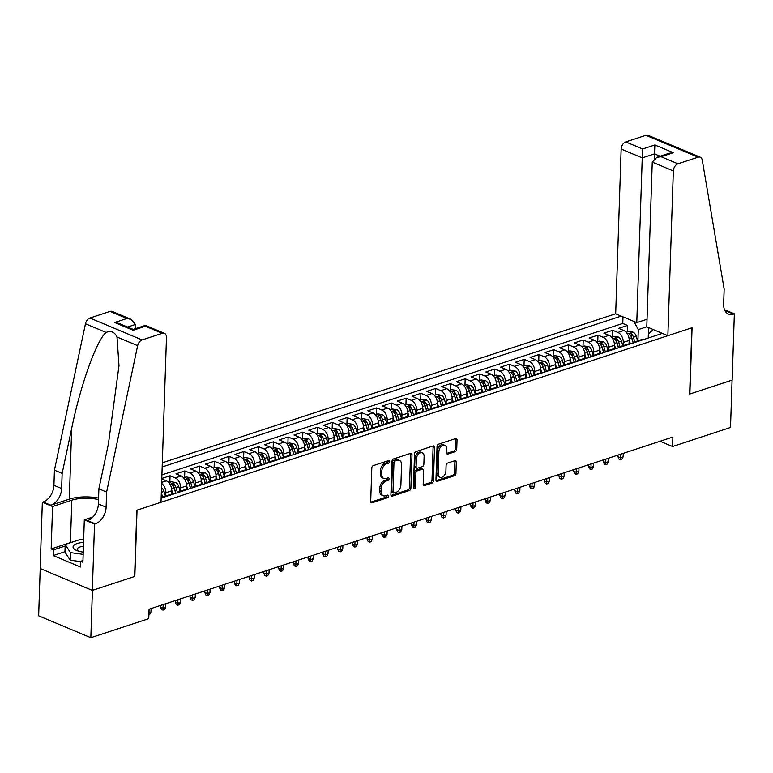 <?xml version="1.0" encoding="UTF-8"?>
<svg xmlns="http://www.w3.org/2000/svg" width="773" height="773" viewBox="0 0 773 773"><rect width="100%" height="100%" fill="white"/><g stroke="black" fill="none" stroke-linecap="round" stroke-linejoin="round"><path stroke-width="1.16" d="M389.679 461.52A1.401 0.928 112.8 0 0 388.703 460.553L373.32 465.607A2 1.324 112.8 0 0 371.813 467.945L370.702 501.397A2 1.324 112.8 0 0 371.369 502.769A2 1.324 112.8 0 0 372.084 502.779L387.476 497.725A1.401 0.928 112.8 0 0 387.563 495.126L385.572 495.773A6.416 4.252 112.8 0 1 383.282 495.744A6.416 4.252 112.8 0 1 381.128 491.357L381.224 488.565A6.416 4.252 112.8 0 1 386.056 481.096L388.046 480.439A1.401 0.928 112.8 0 0 388.133 477.84L386.142 478.497A6.416 4.252 112.8 0 1 383.862 478.458A6.416 4.252 112.8 0 1 381.707 474.071L381.794 471.279A6.416 4.252 112.8 0 1 386.626 463.81L388.626 463.153A1.401 0.928 112.8 0 0 389.679 461.52M383.862 478.458L382.451 477.869A6.416 4.252 112.8 0 1 380.297 473.472L380.384 470.689A6.416 4.252 112.8 0 1 385.215 463.22L387.215 462.563A1.401 0.928 112.8 0 0 388.259 460.698M370.808 502.15L386.065 497.136A1.401 0.928 112.8 0 0 387.109 495.271M383.282 495.744L381.872 495.155A6.416 4.252 112.8 0 1 379.717 490.758L379.814 487.976A6.416 4.252 112.8 0 1 384.645 480.506L386.635 479.849A1.401 0.928 112.8 0 0 387.688 477.985M455.229 451.654A2 1.324 112.8 0 0 456.737 449.316L457.046 439.934A2 1.324 112.8 0 0 456.37 438.562A2 1.324 112.8 0 0 455.664 438.552L438.571 444.166A2 1.324 112.8 0 0 437.054 446.504L435.953 479.956A2 1.324 112.8 0 0 436.619 481.328A2 1.324 112.8 0 0 437.334 481.337L454.427 475.724A2 1.324 112.8 0 0 455.935 473.385L456.312 462.051A2 1.324 112.8 0 0 455.635 460.679A2 1.324 112.8 0 0 454.93 460.669L447.615 463.066A2 1.324 112.8 0 0 446.098 465.404L445.915 471.028A5.363 3.556 112.8 0 1 439.963 477.241A5.363 3.556 112.8 0 1 438.165 473.578L438.9 451.548A5.363 3.556 112.8 0 1 444.842 445.335A5.363 3.556 112.8 0 1 446.649 449.007L446.523 452.669A2 1.324 112.8 0 0 447.2 454.051A2 1.324 112.8 0 0 447.915 454.06L455.229 451.654L453.819 451.065A2 1.324 112.8 0 0 455.326 448.726L455.635 439.344A2 1.324 112.8 0 0 455.529 438.591M689.651 394.075L732.079 380.132L730.504 427.469L672.587 446.504L672.906 437.035L149.073 609.201L148.754 618.671L90.837 637.706L92.412 590.369L134.831 576.426L137.034 510.151L691.854 327.8L689.651 394.075M411.999 454.737A2 1.324 112.8 0 0 411.333 453.365A2 1.324 112.8 0 0 410.618 453.355L393.525 458.969A2 1.324 112.8 0 0 392.017 461.307L390.906 494.759A2 1.324 112.8 0 0 391.573 496.131A2 1.324 112.8 0 0 392.288 496.14L409.381 490.526A2 1.324 112.8 0 0 410.888 488.188L411.999 454.737L410.589 454.147A2 1.324 112.8 0 0 410.482 453.393M416.048 451.567L433.141 445.953A2 1.324 112.8 0 1 433.846 445.963A2 1.324 112.8 0 1 434.523 447.335L433.411 480.787A2 1.324 112.8 0 1 431.904 483.125L424.59 485.531A2 1.324 112.8 0 1 423.875 485.521A2 1.324 112.8 0 1 423.198 484.149L423.652 470.573A2 1.324 112.8 0 0 422.976 469.201A2 1.324 112.8 0 0 422.271 469.192L417.41 470.786A2 1.324 112.8 0 0 415.903 473.124L415.439 487.251A1.401 0.928 112.8 0 1 413.41 487.918L414.541 453.906A2 1.324 112.8 0 1 416.048 451.567M627.28 331.936L627.492 325.423L618.642 328.332L623.792 330.496L617.888 332.438A8.165 5.305 71.8 0 1 623.28 342.371L623.173 345.628M612.525 336.786L612.738 330.274L603.887 333.182L609.037 335.347L603.133 337.289A8.165 5.305 71.8 0 1 608.525 347.222L608.409 350.478M597.771 341.637L597.983 335.124L589.132 338.033L594.273 340.197L588.379 342.13A8.165 5.305 71.8 0 1 593.761 352.073L593.654 355.329M583.006 346.478L583.229 339.975L574.368 342.883L579.518 345.048L573.614 346.98A8.165 5.305 71.8 0 1 579.006 356.923L578.9 360.179M568.252 351.329L568.474 344.826L559.613 347.734L564.763 349.889L558.86 351.831A8.165 5.305 71.8 0 1 564.251 361.774L564.145 365.03M553.497 356.179L553.71 349.676L544.859 352.585L550.009 354.739L544.105 356.682A8.165 5.305 71.8 0 1 549.497 366.624L549.39 369.881M538.742 361.03L538.955 354.527L530.104 357.435L535.254 359.59L529.35 361.532A8.165 5.305 71.8 0 1 534.742 371.475L534.636 374.731M523.988 365.88L524.2 359.377L515.349 362.286L520.5 364.441L514.596 366.383A8.165 5.305 71.8 0 1 519.987 376.325L519.881 379.582M509.233 370.731L509.446 364.218L500.595 367.136L505.745 369.291L499.841 371.233A8.165 5.305 71.8 0 1 505.233 381.176L505.117 384.432M494.478 375.581L494.691 369.069L485.84 371.987L490.981 374.142L485.086 376.084A8.165 5.305 71.8 0 1 490.469 386.027L490.362 389.283M479.714 380.432L479.936 373.919L471.086 376.828L476.226 378.992L470.322 380.934A8.165 5.305 71.8 0 1 475.714 390.877L475.608 394.124M464.959 385.283L465.182 378.77L456.321 381.678L461.471 383.843L455.568 385.785A8.165 5.305 71.8 0 1 460.959 395.718L460.853 398.974M450.205 390.133L450.427 383.621L441.567 386.529L446.717 388.693L440.813 390.636A8.165 5.305 71.8 0 1 446.205 400.569L446.098 403.825M435.45 394.974L435.663 388.471L426.812 391.38L431.962 393.544L426.058 395.476A8.165 5.305 71.8 0 1 431.45 405.419L431.344 408.675M420.696 399.825L420.908 393.322L412.057 396.23L417.207 398.395L411.304 400.327A8.165 5.305 71.8 0 1 416.695 410.27L416.589 413.526M405.941 404.675L406.154 398.172L397.303 401.081L402.453 403.235L396.549 405.178A8.165 5.305 71.8 0 1 401.941 415.12L401.825 418.377M391.186 409.526L391.399 403.023L382.548 405.931L387.698 408.086L381.794 410.028A8.165 5.305 71.8 0 1 387.186 419.971L387.07 423.227M376.432 414.376L376.644 407.873L367.793 410.782L372.934 412.937L367.04 414.879A8.165 5.305 71.8 0 1 372.422 424.821L372.315 428.078M361.667 419.227L361.89 412.724L353.029 415.632L358.179 417.787L352.275 419.729A8.165 5.305 71.8 0 1 357.667 429.672L357.561 432.928M346.913 424.077L347.135 417.565L338.274 420.483L343.425 422.638L337.521 424.58A8.165 5.305 71.8 0 1 342.912 434.523L342.806 437.779M332.158 428.928L332.371 422.416L323.52 425.334L328.67 427.488L322.766 429.43A8.165 5.305 71.8 0 1 328.158 439.373L328.052 442.629M317.403 433.779L317.616 427.266L308.765 430.175L313.915 432.339L308.012 434.281A8.165 5.305 71.8 0 1 313.403 444.214L313.297 447.47M302.649 438.629L302.861 432.117L294.011 435.025L299.161 437.189L293.257 439.132A8.165 5.305 71.8 0 1 298.649 449.065L298.542 452.321M287.894 443.48L288.107 436.967L279.256 439.876L284.406 442.04L278.502 443.982A8.165 5.305 71.8 0 1 283.894 453.915L283.778 457.172M273.14 448.321L273.352 441.818L264.501 444.726L269.642 446.891L263.748 448.823A8.165 5.305 71.8 0 1 269.13 458.766L269.023 462.022M258.375 453.171L258.597 446.668L249.737 449.577L254.887 451.741L248.983 453.674A8.165 5.305 71.8 0 1 254.375 463.616L254.269 466.873M243.621 458.022L243.843 451.519L234.982 454.427L240.132 456.582L234.229 458.524A8.165 5.305 71.8 0 1 239.62 468.467L239.514 471.723M228.866 462.872L229.079 456.37L220.228 459.278L225.378 461.433L219.474 463.375A8.165 5.305 71.8 0 1 224.866 473.318L224.759 476.574M214.111 467.723L214.324 461.22L205.473 464.129L210.623 466.283L204.719 468.225A8.165 5.305 71.8 0 1 210.111 478.168L210.005 481.424M199.357 472.574L199.569 466.071L190.718 468.979L195.869 471.134L189.965 473.076A8.165 5.305 71.8 0 1 195.356 483.019L195.25 486.275M184.602 477.424L184.815 470.912L175.964 473.83L181.114 475.984L175.21 477.927A8.165 5.305 71.8 0 1 180.602 487.869L180.486 491.126M169.847 482.275L170.06 475.762L161.799 478.477M623.792 330.496A8.165 5.305 -108.2 0 1 629.183 340.439L629.058 343.985M609.037 335.347A8.165 5.305 -108.2 0 1 614.419 345.289L614.303 348.836M594.273 340.197A8.165 5.305 -108.2 0 1 599.664 350.13L599.548 353.686M579.518 345.048A8.165 5.305 -108.2 0 1 584.91 354.981L584.794 358.537M564.763 349.889A8.165 5.305 -108.2 0 1 570.155 359.832L570.039 363.387M550.009 354.739A8.165 5.305 -108.2 0 1 555.4 364.682L555.285 368.238M535.254 359.59A8.165 5.305 -108.2 0 1 540.646 369.533L540.53 373.088M520.5 364.441A8.165 5.305 -108.2 0 1 525.891 374.383L525.766 377.939M505.745 369.291A8.165 5.305 -108.2 0 1 511.127 379.234L511.011 382.79M490.981 374.142A8.165 5.305 -108.2 0 1 496.372 384.084L496.256 387.631M476.226 378.992A8.165 5.305 -108.2 0 1 481.618 388.935L481.502 392.481M461.471 383.843A8.165 5.305 -108.2 0 1 466.863 393.786L466.747 397.332M446.717 388.693A8.165 5.305 -108.2 0 1 452.108 398.636L451.992 402.182M431.962 393.544A8.165 5.305 -108.2 0 1 437.354 403.477L437.238 407.033M417.207 398.395A8.165 5.305 -108.2 0 1 422.599 408.328L422.473 411.883M402.453 403.235A8.165 5.305 -108.2 0 1 407.844 413.178L407.719 416.734M387.698 408.086A8.165 5.305 -108.2 0 1 393.08 418.029L392.964 421.585M372.934 412.937A8.165 5.305 -108.2 0 1 378.326 422.879L378.21 426.435M358.179 417.787A8.165 5.305 -108.2 0 1 363.571 427.73L363.455 431.286M343.425 422.638A8.165 5.305 -108.2 0 1 348.816 432.58L348.7 436.136M328.67 427.488A8.165 5.305 -108.2 0 1 334.062 437.431L333.946 440.977M313.915 432.339A8.165 5.305 -108.2 0 1 319.307 442.282L319.191 445.828M299.161 437.189A8.165 5.305 -108.2 0 1 304.552 447.132L304.427 450.678M284.406 442.04A8.165 5.305 -108.2 0 1 289.788 451.983L289.672 455.529M269.642 446.891A8.165 5.305 -108.2 0 1 275.033 456.824L274.917 460.379M254.887 451.741A8.165 5.305 -108.2 0 1 260.279 461.674L260.163 465.23M240.132 456.582A8.165 5.305 -108.2 0 1 245.524 466.525L245.408 470.081M225.378 461.433A8.165 5.305 -108.2 0 1 230.769 471.375L230.654 474.931M210.623 466.283A8.165 5.305 -108.2 0 1 216.015 476.226L215.899 479.782M195.869 471.134A8.165 5.305 -108.2 0 1 201.26 481.077L201.135 484.632M181.114 475.984A8.165 5.305 -108.2 0 1 186.506 485.927L186.38 489.473M161.634 483.444A8.165 5.305 71.8 0 1 165.847 492.72L165.731 495.966M161.779 478.922L166.35 480.835A8.165 5.305 -108.2 0 1 171.741 490.778L171.625 494.324M647.04 319.259L636.778 322.631L615.685 313.79L162.32 462.795M621.192 316.099L162.175 466.95M161.142 498.112L662.374 333.376M170.06 475.762L175.21 477.927M184.815 470.912L189.965 473.076M199.569 466.071L204.719 468.225M214.324 461.22L219.474 463.375M229.079 456.37L234.229 458.524M243.843 451.519L248.983 453.674M258.597 446.668L263.748 448.823M273.352 441.818L278.502 443.982M288.107 436.967L293.257 439.132M302.861 432.117L308.012 434.281M317.616 427.266L322.766 429.43M332.371 422.416L337.521 424.58M347.135 417.565L352.275 419.729M361.89 412.724L367.04 414.879M376.644 407.873L381.794 410.028M391.399 403.023L396.549 405.178M406.154 398.172L411.304 400.327M420.908 393.322L426.058 395.476M435.663 388.471L440.813 390.636M450.427 383.621L455.568 385.785M465.182 378.77L470.322 380.934M479.936 373.919L485.086 376.084M494.691 369.069L499.841 371.233M509.446 364.218L514.596 366.383M524.2 359.377L529.35 361.532M538.955 354.527L544.105 356.682M553.71 349.676L558.86 351.831M568.474 344.826L573.614 346.98M583.229 339.975L588.379 342.13M597.983 335.124L603.133 337.289M612.738 330.274L617.888 332.438M627.492 325.423L622.767 323.443L161.915 474.902M648.228 338.023L648.576 327.588M646.788 326.786L638.295 329.569L637.928 340.777M40.215 568.532L38.65 615.81L90.837 637.706M660.074 441.257L672.587 446.504M648.315 337.994L648.45 333.83L653.282 329.559M162.63 497.619A8.165 5.305 71.8 0 1 164.33 496.43A8.165 5.305 71.8 0 1 166.408 496.382M177.384 492.768A8.165 5.305 71.8 0 1 179.085 491.58A8.165 5.305 71.8 0 1 181.162 491.531M172.311 494.44A8.165 5.305 -108.2 0 0 170.234 494.488L164.33 496.43M192.139 487.918A8.165 5.305 71.8 0 1 193.849 486.729A8.165 5.305 71.8 0 1 195.917 486.681M187.066 489.589A8.165 5.305 -108.2 0 0 184.989 489.638L179.085 491.58M206.893 483.067A8.165 5.305 71.8 0 1 208.604 481.879A8.165 5.305 71.8 0 1 210.681 481.83M201.821 484.739A8.165 5.305 -108.2 0 0 199.743 484.797L193.849 486.729M221.658 478.216A8.165 5.305 71.8 0 1 223.358 477.038A8.165 5.305 71.8 0 1 225.436 476.98M216.575 479.888A8.165 5.305 -108.2 0 0 214.508 479.946L208.604 481.879M236.412 473.376A8.165 5.305 71.8 0 1 238.113 472.187A8.165 5.305 71.8 0 1 240.19 472.129M231.34 475.037A8.165 5.305 -108.2 0 0 229.262 475.095L223.358 477.038M251.167 468.525A8.165 5.305 71.8 0 1 252.868 467.336A8.165 5.305 71.8 0 1 254.945 467.279M246.094 470.187A8.165 5.305 -108.2 0 0 244.017 470.245L238.113 472.187M265.922 463.674A8.165 5.305 71.8 0 1 267.622 462.486A8.165 5.305 71.8 0 1 269.7 462.428M260.849 465.336A8.165 5.305 -108.2 0 0 258.771 465.394L252.868 467.336M280.676 458.824A8.165 5.305 71.8 0 1 282.377 457.635A8.165 5.305 71.8 0 1 284.454 457.577M275.603 460.486A8.165 5.305 -108.2 0 0 273.526 460.544L267.622 462.486M295.431 453.973A8.165 5.305 71.8 0 1 297.141 452.785A8.165 5.305 71.8 0 1 299.209 452.727M290.358 455.635A8.165 5.305 -108.2 0 0 288.281 455.693L282.377 457.635M310.186 449.123A8.165 5.305 71.8 0 1 311.896 447.934A8.165 5.305 71.8 0 1 313.973 447.876M305.113 450.794A8.165 5.305 -108.2 0 0 303.035 450.843L297.141 452.785M324.94 444.272A8.165 5.305 71.8 0 1 326.65 443.084A8.165 5.305 71.8 0 1 328.728 443.035M319.867 445.944A8.165 5.305 -108.2 0 0 317.8 445.992L311.896 447.934M339.705 439.422A8.165 5.305 71.8 0 1 341.405 438.233A8.165 5.305 71.8 0 1 343.483 438.185M334.632 441.093A8.165 5.305 -108.2 0 0 332.554 441.141L326.65 443.084M354.459 434.571A8.165 5.305 71.8 0 1 356.16 433.382A8.165 5.305 71.8 0 1 358.237 433.334M349.386 436.243A8.165 5.305 -108.2 0 0 347.309 436.291L341.405 438.233M369.214 429.72A8.165 5.305 71.8 0 1 370.914 428.532A8.165 5.305 71.8 0 1 372.992 428.484M364.141 431.392A8.165 5.305 -108.2 0 0 362.064 431.45L356.16 433.382M383.968 424.87A8.165 5.305 71.8 0 1 385.669 423.691A8.165 5.305 71.8 0 1 387.746 423.633M378.896 426.541A8.165 5.305 -108.2 0 0 376.818 426.599L370.914 428.532M398.723 420.029A8.165 5.305 71.8 0 1 400.424 418.84A8.165 5.305 71.8 0 1 402.501 418.782M393.65 421.691A8.165 5.305 -108.2 0 0 391.573 421.749L385.669 423.691M413.478 415.178A8.165 5.305 71.8 0 1 415.188 413.99A8.165 5.305 71.8 0 1 417.265 413.932M408.405 416.84A8.165 5.305 -108.2 0 0 406.327 416.898L400.424 418.84M428.232 410.328A8.165 5.305 71.8 0 1 429.943 409.139A8.165 5.305 71.8 0 1 432.02 409.081M423.16 411.99A8.165 5.305 -108.2 0 0 421.082 412.048L415.188 413.99M442.997 405.477A8.165 5.305 71.8 0 1 444.697 404.289A8.165 5.305 71.8 0 1 446.775 404.231M437.914 407.139A8.165 5.305 -108.2 0 0 435.846 407.197L429.943 409.139M457.751 400.627A8.165 5.305 71.8 0 1 459.452 399.438A8.165 5.305 71.8 0 1 461.529 399.38M452.678 402.298A8.165 5.305 -108.2 0 0 450.601 402.346L444.697 404.289M472.506 395.776A8.165 5.305 71.8 0 1 474.207 394.588A8.165 5.305 71.8 0 1 476.284 394.53M467.433 397.448A8.165 5.305 -108.2 0 0 465.356 397.496L459.452 399.438M487.261 390.925A8.165 5.305 71.8 0 1 488.961 389.737A8.165 5.305 71.8 0 1 491.039 389.689M482.188 392.597A8.165 5.305 -108.2 0 0 480.11 392.645L474.207 394.588M502.015 386.075A8.165 5.305 71.8 0 1 503.716 384.886A8.165 5.305 71.8 0 1 505.793 384.838M496.942 387.746A8.165 5.305 -108.2 0 0 494.865 387.795L488.961 389.737M516.77 381.224A8.165 5.305 71.8 0 1 518.48 380.036A8.165 5.305 71.8 0 1 520.548 379.987M511.697 382.896A8.165 5.305 -108.2 0 0 509.62 382.954L503.716 384.886M531.524 376.374A8.165 5.305 71.8 0 1 533.235 375.185A8.165 5.305 71.8 0 1 535.312 375.137M526.452 378.045A8.165 5.305 -108.2 0 0 524.374 378.103L518.48 380.036M546.279 371.523A8.165 5.305 71.8 0 1 547.989 370.344A8.165 5.305 71.8 0 1 550.067 370.286M541.206 373.195A8.165 5.305 -108.2 0 0 539.139 373.253L533.235 375.185M561.043 366.682A8.165 5.305 71.8 0 1 562.744 365.494A8.165 5.305 71.8 0 1 564.821 365.436M555.971 368.344A8.165 5.305 -108.2 0 0 553.893 368.402L547.989 370.344M575.798 361.832A8.165 5.305 71.8 0 1 577.499 360.643A8.165 5.305 71.8 0 1 579.576 360.585M570.725 363.494A8.165 5.305 -108.2 0 0 568.648 363.552L562.744 365.494M590.553 356.981A8.165 5.305 71.8 0 1 592.253 355.793A8.165 5.305 71.8 0 1 594.331 355.735M585.48 358.643A8.165 5.305 -108.2 0 0 583.402 358.701L577.499 360.643M605.307 352.13A8.165 5.305 71.8 0 1 607.008 350.942A8.165 5.305 71.8 0 1 609.085 350.884M600.235 353.792A8.165 5.305 -108.2 0 0 598.157 353.85L592.253 355.793M620.062 347.28A8.165 5.305 71.8 0 1 621.763 346.091A8.165 5.305 71.8 0 1 623.84 346.033M614.989 348.952A8.165 5.305 -108.2 0 0 612.912 349L607.008 350.942M634.817 342.429A8.165 5.305 71.8 0 1 636.527 341.241A8.165 5.305 71.8 0 1 638.604 341.183M629.744 344.101A8.165 5.305 -108.2 0 0 627.666 344.149L621.763 346.091M644.498 339.25A8.165 5.305 -108.2 0 0 642.421 339.299L636.527 341.241M638.295 329.569L633.87 321.423M622.767 323.443L622.99 316.853M391.012 495.503L407.97 489.937A2 1.324 112.8 0 0 409.477 487.599L410.589 454.147M395.032 461.046A1.401 0.928 112.8 0 0 393.969 462.679L393.003 492.053A1.401 0.928 112.8 0 0 393.969 493.019L396.066 492.324A6.416 4.252 112.8 0 0 400.907 484.855L401.564 464.786A6.416 4.252 112.8 0 0 399.419 460.389A6.416 4.252 112.8 0 0 397.129 460.36L395.032 461.046L393.621 460.457A1.401 0.928 112.8 0 0 392.558 462.09L393.969 462.679M393.467 493.01L392.056 492.42A1.401 0.928 112.8 0 1 391.592 491.454L392.558 462.09M399.419 460.389L398.008 459.8A6.416 4.252 112.8 0 0 395.718 459.771L397.129 460.36M393.621 460.457L395.718 459.771M423.314 484.893L430.493 482.536A2 1.324 112.8 0 0 432.001 480.197L433.112 446.746A2 1.324 112.8 0 0 433.006 445.992M422.976 469.201L421.565 468.612A2 1.324 112.8 0 0 420.86 468.602L416 470.197A2 1.324 112.8 0 0 414.492 472.535L414.028 486.661L415.439 487.251M413.41 488.024A1.401 0.928 112.8 0 0 414.028 486.661M424.116 456.495A5.363 3.556 112.8 0 0 422.319 452.823A5.363 3.556 112.8 0 0 416.367 459.046L416.116 466.805A2 1.324 112.8 0 0 416.782 468.177A2 1.324 112.8 0 0 417.497 468.187L422.348 466.592A2 1.324 112.8 0 0 423.865 464.254L424.116 456.495M422.319 452.823L420.908 452.234A5.363 3.556 112.8 0 0 414.956 458.457L416.367 459.046M416.782 468.177L415.372 467.588A2 1.324 112.8 0 1 414.705 466.216L414.956 458.457M446.639 453.422L453.819 451.065M444.842 445.335L443.431 444.736A5.363 3.556 112.8 0 0 437.489 450.959L438.9 451.548M439.963 477.241L438.552 476.651A5.363 3.556 112.8 0 1 436.755 472.979L437.489 450.959M436.059 480.7L453.017 475.134A2 1.324 112.8 0 0 454.524 472.796L454.901 461.462A2 1.324 112.8 0 0 454.795 460.708M83.552 542.433A13.276 4.957 1.9 0 0 83.204 542.453A13.276 4.957 1.9 0 0 76.72 550.502A13.276 4.957 1.9 0 0 83.233 552.096M83.426 546.298A9.092 3.392 1.9 0 0 77.194 549.303A9.092 3.392 1.9 0 0 78.498 551.139M80.634 561.613L70.169 560.174L64.942 552.019L65.193 544.443L81.126 539.216L83.648 539.564M83.165 554.357L70.42 552.598L65.193 544.443M70.169 560.174L70.42 552.598M135.227 328.738L135.372 324.486L127.574 327.047M106.616 492.053L98.896 488.816L108.413 443.924L118.994 365.687L117.013 336.999C114.607 331.994 110.974 330.467 106.104 332.419C96.644 340.072 80.392 385.447 71.667 428.513L62.149 473.395L61.647 488.546A14.301 9.469 -67.2 0 1 50.883 505.194L43.153 501.957L42.341 502.228L40.148 568.493L92.335 590.388L134.608 576.494L136.811 510.219L161.006 502.266L166.475 337.53A6.126 4.058 112.8 0 0 164.417 333.337A6.126 4.058 112.8 0 0 162.233 333.308L142.097 339.927A6.126 4.058 112.8 0 0 137.652 345.657L106.616 492.053L106.114 507.204A14.301 9.469 -67.2 0 1 95.34 523.852L94.528 524.113L92.335 590.388M62.149 473.395L54.429 470.158L53.926 485.309A14.301 9.469 -67.2 0 1 43.153 501.957M95.34 523.852L87.62 520.606A14.301 9.469 -67.2 0 0 98.393 503.957L98.896 488.816M162.233 333.308L145.382 326.235L133.13 330.264L114.655 322.505L126.898 318.486L110.046 311.413L89.91 318.032L142.097 339.927M106.104 332.419L85.465 323.761L54.429 470.158M94.528 524.113L84.305 519.823L82.904 562.242L80.643 561.295L82.953 560.531M64.961 551.7L53.231 555.555L80.45 566.976L80.643 561.295M53.231 555.555L53.424 549.874L51.163 548.927L52.574 506.518L42.341 502.228M98.538 499.58A22.977 8.58 1.9 0 0 71.831 500.189L52.574 506.518M84.305 519.823L93.002 516.963M98.586 498.092A26.601 9.933 1.9 0 0 69.328 499.136L50.883 505.194M85.465 323.761A6.126 4.058 -67.2 0 1 89.91 318.032M110.046 311.413A6.126 4.058 -67.2 0 1 112.23 311.442L131.197 319.404L135.372 324.486M51.163 548.927L70.42 542.598A22.977 8.58 -178.1 0 1 73.068 541.863M65.145 546.018L53.424 549.874M145.382 326.235L145.45 325.385L164.417 333.337M133.13 330.264L133.207 329.404L145.45 325.385M114.655 322.505L118.945 323.423L133.207 329.404M126.898 318.486L131.197 319.404M667.872 335.685L673.341 170.949L652.257 162.098L646.788 326.834L667.872 335.685L692.077 327.733L689.874 393.998L732.147 380.103L734.35 313.838L724.504 309.702M615.685 313.79L621.154 149.054A6.126 4.058 -67.2 0 1 625.763 141.913L645.909 135.294A6.126 4.058 -67.2 0 1 648.093 135.323L700.28 157.219A6.126 4.058 112.8 0 1 702.251 160.098L724.156 289.092L723.654 304.243A14.301 9.469 112.8 0 0 728.446 314.031A14.301 9.469 112.8 0 0 733.538 314.099L734.35 313.838M625.763 141.913L642.624 148.986L654.866 144.966L673.351 152.716L661.099 156.735L677.95 163.808L698.096 157.19L645.909 135.294M636.778 322.631L642.237 157.895L621.154 149.054M700.28 157.219A6.126 4.058 112.8 0 0 698.096 157.19M677.95 163.808A6.126 4.058 112.8 0 0 673.341 170.949M725.161 311.055A14.301 9.469 112.8 0 0 725.818 310.862L733.538 314.099M654.335 158.571L654.489 153.875L642.237 157.895L642.624 148.986M654.866 144.966L654.489 153.875L660.113 156.233M673.351 152.716L669.07 153.286L656.828 157.315L652.257 162.098M661.099 156.735L656.828 157.315M161.489 487.695A5.411 3.517 71.8 0 1 164.031 491.473L165.393 496.082M162.736 497.493L161.325 492.71M148.947 612.699L150.957 612.042L151.073 608.544M150.957 612.042L149.72 614.467L148.889 614.738M171.751 490.179L172.939 494.227M168.785 482.623L171.316 481.792L175.616 482.487A5.411 3.517 71.8 0 1 178.795 486.623L180.148 491.232M177.49 492.643L175.983 487.541A5.411 3.517 -108.2 0 0 173.857 484.091C172.195 483.512 171.606 483.705 172.089 484.671A5.411 3.517 71.8 0 1 174.215 488.13L175.742 493.309M173.857 484.091L173.77 486.806A2.754 1.788 71.8 0 1 174.312 487.966L175.877 493.271M171.761 484.159L172.089 484.671M165.712 607.192L164.475 609.617L162.997 610.1L161.586 609.51L160.513 606.998L163.055 608.071L165.712 607.192L165.828 603.694M162.997 610.1L163.171 604.563M160.513 606.998L160.571 605.423M186.506 485.328L187.694 489.377M183.539 477.772L186.071 476.941L190.371 477.637A5.411 3.517 71.8 0 1 193.55 481.772L194.902 486.381M192.245 487.792L190.747 482.69A5.411 3.517 -108.2 0 0 188.612 479.241C186.95 478.661 186.361 478.854 186.844 479.82A5.411 3.517 71.8 0 1 188.97 483.28L190.506 488.459M188.612 479.241L188.525 481.966A2.754 1.788 71.8 0 1 189.066 483.115L190.631 488.42M186.515 479.308L186.844 479.82M180.467 602.341L179.23 604.766L177.751 605.249L176.341 604.66L175.268 602.157L177.809 603.22L180.467 602.341L180.582 598.843M177.751 605.249L177.925 599.713M175.268 602.157L175.326 600.573M201.26 480.477L202.458 484.536M198.294 472.921L200.825 472.09L205.125 472.786A5.411 3.517 71.8 0 1 208.304 476.922L209.667 481.531M207 482.951L205.502 477.849A5.411 3.517 -108.2 0 0 203.376 474.39C201.705 473.81 201.115 474.013 201.598 474.97A5.411 3.517 71.8 0 1 203.724 478.429L205.26 483.608M203.376 474.39L203.28 477.115A2.754 1.788 71.8 0 1 203.821 478.265L205.386 483.569M201.27 474.458L201.598 474.97M195.221 597.5L193.984 599.916L192.506 600.399L191.095 599.809L190.023 597.307L192.564 598.37L195.221 597.5L195.337 593.993M192.506 600.399L192.68 594.862M190.023 597.307L190.081 595.722M216.015 475.627L217.213 479.685M213.058 468.071L215.59 467.24L219.88 467.936A5.411 3.517 71.8 0 1 223.059 472.071L224.421 476.68M221.764 478.101L220.257 472.999A5.411 3.517 -108.2 0 0 218.131 469.54C216.459 468.969 215.87 469.163 216.353 470.119A5.411 3.517 71.8 0 1 218.488 473.578L220.015 478.758M218.131 469.54L218.034 472.264A2.754 1.788 71.8 0 1 218.585 473.414L220.141 478.719M216.025 469.607L216.353 470.119M209.976 592.649L208.739 595.065L207.27 595.548L205.86 594.959L204.787 592.456L207.319 593.519L209.976 592.649L210.092 589.142M207.27 595.548L207.435 590.021M204.787 592.456L204.835 590.872M230.769 470.786L231.968 474.835M227.813 463.22L230.344 462.389L234.634 463.085A5.411 3.517 71.8 0 1 237.813 467.221L239.176 471.839M236.519 473.25L235.011 468.148A5.411 3.517 -108.2 0 0 232.886 464.689C231.214 464.119 230.625 464.312 231.117 465.269A5.411 3.517 71.8 0 1 233.243 468.728L234.77 473.907M232.886 464.689L232.789 467.414A2.754 1.788 71.8 0 1 233.34 468.564L234.905 473.868M230.779 464.757L231.117 465.269M224.73 587.799L223.494 590.214L222.025 590.698L220.614 590.108L219.542 587.606L222.073 588.668L224.73 587.799L224.846 584.291M222.025 590.698L222.189 585.171M219.542 587.606L219.59 586.021M245.524 465.935L246.722 469.984M242.567 458.37L245.099 457.539L249.389 458.244A5.411 3.517 71.8 0 1 252.568 462.37L253.931 466.989M251.273 468.399L249.766 463.298A5.411 3.517 -108.2 0 0 247.64 459.838C245.978 459.268 245.379 459.462 245.872 460.418A5.411 3.517 71.8 0 1 247.998 463.877L249.524 469.056M247.64 459.838L247.553 462.563A2.754 1.788 71.8 0 1 248.094 463.713L249.66 469.018M245.534 459.906L245.872 460.418M239.485 582.948L238.248 585.364L236.78 585.847L235.369 585.258L234.296 582.755L236.838 583.818L239.485 582.948L239.601 579.441M236.78 585.847L236.953 580.32M234.296 582.755L234.345 581.17M260.279 461.085L261.477 465.133M257.322 453.519L259.854 452.688L264.153 453.393A5.411 3.517 71.8 0 1 267.323 457.529L268.685 462.138M266.028 463.549L264.521 458.447A5.411 3.517 -108.2 0 0 262.395 454.988C260.733 454.418 260.143 454.611 260.627 455.568A5.411 3.517 71.8 0 1 262.752 459.027L264.279 464.215M262.395 454.988L262.308 457.713A2.754 1.788 71.8 0 1 262.849 458.862L264.414 464.167M260.288 455.055L260.627 455.568M254.249 578.098L253.013 580.513L251.534 580.996L250.123 580.407L249.051 577.904L251.592 578.967L254.249 578.098L254.365 574.6M251.534 580.996L251.708 575.47M249.051 577.904L249.099 576.32M275.043 456.234L276.232 460.283M272.077 448.669L274.608 447.838L278.908 448.543A5.411 3.517 71.8 0 1 282.087 452.678L283.44 457.287M280.783 458.698L279.275 453.596A5.411 3.517 -108.2 0 0 277.149 450.137C275.488 449.567 274.898 449.76 275.381 450.717A5.411 3.517 71.8 0 1 277.507 454.176L279.034 459.365M277.149 450.137L277.063 452.862A2.754 1.788 71.8 0 1 277.604 454.012L279.169 459.317M275.043 450.205L275.381 450.717M269.004 573.247L267.767 575.663L266.289 576.156L264.878 575.556L263.806 573.054L266.347 574.117L269.004 573.247L269.12 569.749M266.289 576.156L266.463 570.619M263.806 573.054L263.854 571.469M289.798 451.384L290.986 455.432M286.831 443.828L289.363 442.987L293.663 443.692A5.411 3.517 71.8 0 1 296.842 447.828L298.194 452.437M295.537 453.848L294.04 448.746A5.411 3.517 -108.2 0 0 291.904 445.287C290.242 444.717 289.653 444.91 290.136 445.866A5.411 3.517 71.8 0 1 292.262 449.326L293.788 454.514M291.904 445.287L291.817 448.011A2.754 1.788 71.8 0 1 292.358 449.161L293.924 454.466M289.807 445.354L290.136 445.866M283.759 568.397L282.522 570.812L281.043 571.305L279.633 570.706L278.56 568.203L281.101 569.266L283.759 568.397L283.875 564.899M281.043 571.305L281.217 565.768M278.56 568.203L278.618 566.628M304.552 446.533L305.741 450.582M301.586 438.977L304.118 438.146L308.417 438.842A5.411 3.517 71.8 0 1 311.596 442.977L312.959 447.586M310.292 448.997L308.794 443.895A5.411 3.517 -108.2 0 0 306.668 440.436C304.997 439.866 304.407 440.059 304.891 441.025A5.411 3.517 71.8 0 1 307.016 444.475L308.553 449.664M306.668 440.436L306.572 443.161A2.754 1.788 71.8 0 1 307.113 444.311L308.678 449.615M304.562 440.504L304.891 441.025M298.513 563.546L297.276 565.962L295.798 566.454L294.387 565.855L293.315 563.353L295.856 564.425L298.513 563.546L298.629 560.048M295.798 566.454L295.972 560.918M293.315 563.353L293.373 561.778M319.307 441.683L320.505 445.731M316.341 434.126L318.872 433.295L323.172 433.991A5.411 3.517 71.8 0 1 326.351 438.127L327.713 442.736M325.056 444.146L323.549 439.045A5.411 3.517 -108.2 0 0 321.423 435.586C319.751 435.015 319.162 435.209 319.645 436.175A5.411 3.517 71.8 0 1 321.781 439.634L323.307 444.813M321.423 435.586L321.326 438.31A2.754 1.788 71.8 0 1 321.868 439.47L323.433 444.765M319.317 435.653L319.645 436.175M313.268 558.695L312.031 561.121L310.553 561.604L309.142 561.014L308.069 558.502L310.611 559.575L313.268 558.695L313.384 555.198M310.553 561.604L310.727 556.067M308.069 558.502L308.127 556.927M334.062 436.832L335.26 440.881M331.105 429.276L333.636 428.445L337.927 429.141A5.411 3.517 71.8 0 1 341.106 433.276L342.468 437.885M339.811 439.296L338.303 434.194A5.411 3.517 -108.2 0 0 336.178 430.745C334.506 430.165 333.917 430.358 334.409 431.324A5.411 3.517 71.8 0 1 336.535 434.784L338.062 439.963M336.178 430.745L336.081 433.469A2.754 1.788 71.8 0 1 336.632 434.619L338.188 439.924M334.071 430.812L334.409 431.324M328.023 553.845L326.786 556.27L325.317 556.753L323.906 556.164L322.834 553.652L325.365 554.724L328.023 553.845L328.139 550.347M325.317 556.753L325.481 551.217M322.834 553.652L322.882 552.077M348.816 431.981L350.014 436.03M345.86 424.425L348.391 423.594L352.681 424.29A5.411 3.517 71.8 0 1 355.86 428.426L357.223 433.035M354.565 434.455L353.058 429.344A5.411 3.517 -108.2 0 0 350.932 425.894C349.27 425.314 348.671 425.508 349.164 426.474A5.411 3.517 71.8 0 1 351.29 429.933L352.817 435.112M350.932 425.894L350.845 428.619A2.754 1.788 71.8 0 1 351.386 429.769L352.952 435.073M348.826 425.962L349.164 426.474M342.777 548.994L341.54 551.42L340.072 551.903L338.661 551.313L337.588 548.811L340.12 549.874L342.777 548.994L342.893 545.496M340.072 551.903L340.236 546.366M337.588 548.811L337.637 547.226M363.571 427.131L364.769 431.189M360.614 419.575L363.146 418.744L367.446 419.439A5.411 3.517 71.8 0 1 370.615 423.575L371.977 428.184M369.32 429.604L367.813 424.503A5.411 3.517 -108.2 0 0 365.687 421.043C364.025 420.464 363.436 420.667 363.919 421.623A5.411 3.517 71.8 0 1 366.044 425.082L367.571 430.261M365.687 421.043L365.6 423.768A2.754 1.788 71.8 0 1 366.141 424.918L367.706 430.223M363.581 421.111L363.919 421.623M357.532 544.153L356.305 546.569L354.826 547.052L353.416 546.463L352.343 543.96L354.884 545.023L357.532 544.153L357.657 540.646M354.826 547.052L355 541.525M352.343 543.96L352.391 542.375M378.335 422.28L379.524 426.338M375.369 414.724L377.9 413.893L382.2 414.589A5.411 3.517 71.8 0 1 385.369 418.724L386.732 423.333M384.075 424.754L382.567 419.652A5.411 3.517 -108.2 0 0 380.442 416.193C378.78 415.623 378.19 415.816 378.673 416.773A5.411 3.517 71.8 0 1 380.799 420.232L382.326 425.411M380.442 416.193L380.355 418.918A2.754 1.788 71.8 0 1 380.896 420.068L382.461 425.372M378.335 416.261L378.673 416.773M372.296 539.303L371.059 541.718L369.581 542.202L368.17 541.612L367.098 539.11L369.639 540.172L372.296 539.303L372.412 535.795M369.581 542.202L369.755 536.675M367.098 539.11L367.146 537.525M393.09 417.439L394.278 421.488M390.123 409.874L392.655 409.043L396.955 409.738A5.411 3.517 71.8 0 1 400.134 413.874L401.487 418.493M398.829 419.903L397.322 414.801A5.411 3.517 -108.2 0 0 395.196 411.342C393.534 410.772 392.945 410.965 393.428 411.922A5.411 3.517 71.8 0 1 395.554 415.381L397.08 420.56M395.196 411.342L395.109 414.067A2.754 1.788 71.8 0 1 395.65 415.217L397.216 420.522M393.099 411.41L393.428 411.922M387.051 534.452L385.814 536.868L384.336 537.351L382.925 536.762L381.852 534.259L384.394 535.322L387.051 534.452L387.167 530.945M384.336 537.351L384.51 531.824M381.852 534.259L381.91 532.674M407.844 412.589L409.033 416.637M404.878 405.023L407.41 404.192L411.709 404.897A5.411 3.517 71.8 0 1 414.888 409.023L416.241 413.642M413.584 415.053L412.086 409.951A5.411 3.517 -108.2 0 0 409.951 406.492C408.289 405.922 407.7 406.115 408.183 407.071A5.411 3.517 71.8 0 1 410.308 410.531L411.845 415.71M409.951 406.492L409.864 409.217A2.754 1.788 71.8 0 1 410.405 410.366L411.97 415.671M407.854 406.559L408.183 407.071M401.805 529.602L400.569 532.017L399.09 532.5L397.68 531.911L396.607 529.408L399.148 530.471L401.805 529.602L401.921 526.094M399.09 532.5L399.264 526.973M396.607 529.408L396.665 527.824M422.599 407.738L423.797 411.787M419.633 400.172L422.164 399.341L426.464 400.047A5.411 3.517 71.8 0 1 429.643 404.182L431.005 408.791M428.339 410.202L426.841 405.1A5.411 3.517 -108.2 0 0 424.715 401.641C423.044 401.071 422.454 401.264 422.937 402.221A5.411 3.517 71.8 0 1 425.063 405.68L426.599 410.869M424.715 401.641L424.619 404.366A2.754 1.788 71.8 0 1 425.16 405.516L426.725 410.821M422.609 401.709L422.937 402.221M416.56 524.751L415.323 527.167L413.845 527.65L412.434 527.06L411.362 524.558L413.903 525.621L416.56 524.751L416.676 521.253M413.845 527.65L414.019 522.123M411.362 524.558L411.42 522.973M437.354 402.888L438.552 406.936M434.397 395.322L436.929 394.491L441.219 395.196A5.411 3.517 71.8 0 1 444.398 399.332L445.76 403.941M443.103 405.352L441.596 400.25A5.411 3.517 -108.2 0 0 439.47 396.791C437.798 396.22 437.209 396.414 437.692 397.37A5.411 3.517 71.8 0 1 439.827 400.829L441.354 406.018M439.47 396.791L439.373 399.515A2.754 1.788 71.8 0 1 439.924 400.665L441.48 405.97M437.363 396.858L437.692 397.37M431.315 519.9L430.078 522.316L428.609 522.809L427.198 522.21L426.126 519.707L428.657 520.77L431.315 519.9L431.431 516.403M428.609 522.809L428.773 517.272M426.126 519.707L426.174 518.123M452.108 398.037L453.307 402.086M449.152 390.481L451.683 389.64L455.973 390.346A5.411 3.517 71.8 0 1 459.152 394.481L460.515 399.09M457.858 400.501L456.35 395.399A5.411 3.517 -108.2 0 0 454.224 391.94C452.553 391.37 451.963 391.563 452.456 392.52A5.411 3.517 71.8 0 1 454.582 395.979L456.109 401.168M454.224 391.94L454.138 394.665A2.754 1.788 71.8 0 1 454.679 395.815L456.244 401.119M452.118 392.008L452.456 392.52M446.069 515.05L444.833 517.466L443.364 517.958L441.953 517.359L440.881 514.857L443.412 515.92L446.069 515.05L446.185 511.552M443.364 517.958L443.528 512.422M440.881 514.857L440.929 513.282M466.863 393.186L468.061 397.235M463.906 385.63L466.438 384.799L470.728 385.495A5.411 3.517 71.8 0 1 473.907 389.631L475.269 394.24M472.612 395.65L471.105 390.549A5.411 3.517 -108.2 0 0 468.979 387.089C467.317 386.519 466.718 386.713 467.211 387.679A5.411 3.517 71.8 0 1 469.337 391.128L470.863 396.317M468.979 387.089L468.892 389.814A2.754 1.788 71.8 0 1 469.433 390.964L470.999 396.269M466.873 387.157L467.211 387.679M460.824 510.199L459.597 512.625L458.118 513.108L456.708 512.509L455.635 510.006L458.176 511.079L460.824 510.199L460.94 506.702M458.118 513.108L458.292 507.571M455.635 510.006L455.684 508.431M481.618 388.336L482.816 392.384M478.661 380.78L481.193 379.949L485.492 380.645A5.411 3.517 71.8 0 1 488.662 384.78L490.024 389.389M487.367 390.8L485.859 385.698A5.411 3.517 -108.2 0 0 483.734 382.239C482.072 381.669 481.482 381.862 481.966 382.828A5.411 3.517 71.8 0 1 484.091 386.287L485.618 391.467M483.734 382.239L483.647 384.964A2.754 1.788 71.8 0 1 484.188 386.123L485.753 391.418M481.627 382.306L481.966 382.828M475.588 505.349L474.351 507.774L472.873 508.257L471.462 507.668L470.39 505.155L472.931 506.228L475.588 505.349L475.704 501.851M472.873 508.257L473.047 502.721M470.39 505.155L470.438 503.581M496.382 383.485L497.57 387.534M493.416 375.929L495.947 375.098L500.247 375.794A5.411 3.517 71.8 0 1 503.426 379.93L504.779 384.539M502.121 385.949L500.614 380.847A5.411 3.517 -108.2 0 0 498.488 377.398C496.826 376.818 496.237 377.011 496.72 377.978A5.411 3.517 71.8 0 1 498.846 381.437L500.373 386.616M498.488 377.398L498.401 380.123A2.754 1.788 71.8 0 1 498.943 381.273L500.508 386.577M496.392 377.466L496.72 377.978M490.343 500.498L489.106 502.923L487.628 503.407L486.217 502.817L485.144 500.305L487.686 501.377L490.343 500.498L490.459 497M487.628 503.407L487.802 497.87M485.144 500.305L485.202 498.73M511.137 378.635L512.325 382.683M508.17 371.079L510.702 370.248L515.002 370.943A5.411 3.517 71.8 0 1 518.181 375.079L519.533 379.688M516.876 381.108L515.378 375.997A5.411 3.517 -108.2 0 0 513.243 372.547C511.581 371.968 510.992 372.161 511.475 373.127A5.411 3.517 71.8 0 1 513.601 376.586L515.137 381.765M513.243 372.547L513.156 375.272A2.754 1.788 71.8 0 1 513.697 376.422L515.262 381.727M511.146 372.615L511.475 373.127M505.098 495.648L503.861 498.073L502.382 498.556L500.972 497.967L499.899 495.464L502.44 496.527L505.098 495.648L505.213 492.15M502.382 498.556L502.556 493.019M499.899 495.464L499.957 493.879M525.891 373.784L527.08 377.842M522.925 366.228L525.456 365.397L529.756 366.093A5.411 3.517 71.8 0 1 532.935 370.228L534.298 374.837M531.631 376.258L530.133 371.156A5.411 3.517 -108.2 0 0 528.007 367.697C526.336 367.127 525.746 367.32 526.229 368.277A5.411 3.517 71.8 0 1 528.355 371.736L529.891 376.915M528.007 367.697L527.911 370.422A2.754 1.788 71.8 0 1 528.452 371.571L530.017 376.876M525.901 367.764L526.229 368.277M519.852 490.807L518.615 493.222L517.137 493.705L515.726 493.116L514.654 490.613L517.195 491.676L519.852 490.807L519.968 487.299M517.137 493.705L517.311 488.178M514.654 490.613L514.712 489.029M540.646 368.943L541.844 372.992M537.679 361.377L540.211 360.547L544.511 361.242A5.411 3.517 71.8 0 1 547.69 365.378L549.052 369.987M546.395 371.407L544.888 366.305A5.411 3.517 -108.2 0 0 542.762 362.846C541.09 362.276 540.501 362.469 540.984 363.426A5.411 3.517 71.8 0 1 543.119 366.885L544.646 372.064M542.762 362.846L542.665 365.571A2.754 1.788 71.8 0 1 543.206 366.721L544.772 372.026M540.656 362.914L540.984 363.426M534.607 485.956L533.37 488.372L531.892 488.855L530.491 488.265L529.408 485.763L531.95 486.826L534.607 485.956L534.723 482.449M531.892 488.855L532.066 483.328M529.408 485.763L529.466 484.178M555.4 364.093L556.599 368.141M552.444 356.527L554.975 355.696L559.265 356.392A5.411 3.517 71.8 0 1 562.444 360.527L563.807 365.146M561.15 366.557L559.642 361.455A5.411 3.517 -108.2 0 0 557.517 357.996C555.845 357.426 555.256 357.619 555.748 358.575A5.411 3.517 71.8 0 1 557.874 362.035L559.401 367.214M557.517 357.996L557.42 360.72A2.754 1.788 71.8 0 1 557.971 361.87L559.526 367.175M555.41 358.063L555.748 358.575M549.361 481.106L548.125 483.521L546.656 484.004L545.245 483.415L544.173 480.912L546.704 481.975L549.361 481.106L549.477 477.598M546.656 484.004L546.82 478.477M544.173 480.912L544.221 479.328M570.155 359.242L571.353 363.291M567.198 351.676L569.73 350.845L574.02 351.551A5.411 3.517 71.8 0 1 577.199 355.677L578.562 360.295M575.904 361.706L574.397 356.604A5.411 3.517 -108.2 0 0 572.271 353.145C570.609 352.575 570.01 352.768 570.503 353.725A5.411 3.517 71.8 0 1 572.629 357.184L574.155 362.363M572.271 353.145L572.184 355.87A2.754 1.788 71.8 0 1 572.725 357.02L574.291 362.324M570.165 353.213L570.503 353.725M564.116 476.255L562.879 478.671L561.411 479.154L560 478.564L558.927 476.062L561.469 477.125L564.116 476.255L564.232 472.747M561.411 479.154L561.585 473.627M558.927 476.062L558.976 474.477M584.91 354.392L586.108 358.44M581.953 346.826L584.485 345.995L588.784 346.7A5.411 3.517 71.8 0 1 591.954 350.836L593.316 355.445M590.659 356.855L589.152 351.754A5.411 3.517 -108.2 0 0 587.026 348.294C585.364 347.724 584.775 347.918 585.258 348.874A5.411 3.517 71.8 0 1 587.383 352.333L588.91 357.522M587.026 348.294L586.939 351.019A2.754 1.788 71.8 0 1 587.48 352.169L589.045 357.474M584.919 348.362L585.258 348.874M578.88 471.404L577.644 473.82L576.165 474.303L574.754 473.714L573.682 471.211L576.223 472.274L578.88 471.404L578.996 467.907M576.165 474.303L576.339 468.776M573.682 471.211L573.73 469.626M599.674 349.541L600.863 353.59M596.708 341.985L599.239 341.144L603.539 341.85A5.411 3.517 71.8 0 1 606.718 345.985L608.071 350.594M605.414 352.005L603.906 346.903A5.411 3.517 -108.2 0 0 601.78 343.444C600.119 342.874 599.529 343.067 600.012 344.024A5.411 3.517 71.8 0 1 602.138 347.483L603.665 352.672M601.78 343.444L601.694 346.169A2.754 1.788 71.8 0 1 602.235 347.319L603.8 352.623M599.674 343.512L600.012 344.024M593.635 466.554L592.398 468.969L590.92 469.462L589.509 468.863L588.437 466.361L590.978 467.423L593.635 466.554L593.751 463.056M590.92 469.462L591.094 463.926M588.437 466.361L588.485 464.786M614.429 344.69L615.617 348.739M611.462 337.134L613.994 336.294L618.294 336.999A5.411 3.517 71.8 0 1 621.473 341.135L622.825 345.744M620.168 347.154L618.671 342.053A5.411 3.517 -108.2 0 0 616.535 338.593C614.873 338.023 614.284 338.216 614.767 339.183A5.411 3.517 71.8 0 1 616.893 342.632L618.419 347.821M616.535 338.593L616.448 341.318A2.754 1.788 71.8 0 1 616.989 342.468L618.555 347.773M614.438 338.661L614.767 339.183M608.39 461.703L607.153 464.119L605.674 464.612L604.264 464.013L603.191 461.51L605.732 462.573L608.39 461.703L608.506 458.205M605.674 464.612L605.848 459.075M603.191 461.51L603.249 459.935M629.183 339.84L630.372 343.888M626.217 332.284L628.749 331.453L633.048 332.148A5.411 3.517 71.8 0 1 636.227 336.284L637.59 340.893M634.923 342.304L633.425 337.202A5.411 3.517 -108.2 0 0 631.29 333.743C629.628 333.173 629.038 333.366 629.522 334.332A5.411 3.517 71.8 0 1 631.647 337.782L633.184 342.97M631.29 333.743L631.203 336.468A2.754 1.788 71.8 0 1 631.744 337.627L633.309 342.922M629.193 333.81L629.522 334.332M623.144 456.853L621.907 459.278L620.429 459.761L619.018 459.162L617.946 456.659L620.487 457.732L623.144 456.853L623.26 453.355M620.429 459.761L620.603 454.224M617.946 456.659L618.004 455.084M629.183 340.439L623.28 342.371M614.419 345.289L608.525 347.222M599.664 350.13L593.761 352.073M584.91 354.981L579.006 356.923M570.155 359.832L564.251 361.774M555.4 364.682L549.497 366.624M540.646 369.533L534.742 371.475M525.891 374.383L519.987 376.325M511.127 379.234L505.233 381.176M496.372 384.084L490.469 386.027M481.618 388.935L475.714 390.877M466.863 393.786L460.959 395.718M452.108 398.636L446.205 400.569M437.354 403.477L431.45 405.419M422.599 408.328L416.695 410.27M407.844 413.178L401.941 415.12M393.08 418.029L387.186 419.971M378.326 422.879L372.422 424.821M363.571 427.73L357.667 429.672M348.816 432.58L342.912 434.523M334.062 437.431L328.158 439.373M319.307 442.282L313.403 444.214M304.552 447.132L298.649 449.065M289.788 451.983L283.894 453.915M275.033 456.824L269.13 458.766M260.279 461.674L254.375 463.616M245.524 466.525L239.62 468.467M230.769 471.375L224.866 473.318M216.015 476.226L210.111 478.168M201.26 481.077L195.356 483.019M186.506 485.927L180.602 487.869M171.741 490.778L165.847 492.72M166.35 480.835L161.663 482.371M385.215 463.22L386.626 463.81M380.384 470.689L381.794 471.279M380.297 473.472L381.707 474.071M386.635 479.849L388.046 480.439M384.645 480.506L386.056 481.096M379.814 487.976L381.224 488.565M379.717 490.758L381.128 491.357M386.065 497.136L387.476 497.725M370.866 502.266L372.084 502.779M387.215 462.563L388.626 463.153M409.477 487.599L410.888 488.188M407.97 489.937L409.381 490.526M391.07 495.628L392.288 496.14M391.592 491.454L393.003 492.053M433.112 446.746L434.523 447.335M432.001 480.197L433.411 480.787M430.493 482.536L431.904 483.125M423.372 485.019L424.59 485.531M420.86 468.602L422.271 469.192M416 470.197L417.41 470.786M414.492 472.535L415.903 473.124M414.705 466.216L416.116 466.805M446.688 453.548L447.915 454.06M436.755 472.979L438.165 473.578M454.901 461.462L456.312 462.051M454.524 472.796L455.935 473.385M453.017 475.134L454.427 475.724M436.117 480.825L437.334 481.337M455.635 439.344L457.046 439.934M455.326 448.726L456.737 449.316M61.647 488.546L53.926 485.309M98.393 503.957L106.114 507.204M137.652 345.657L117.013 336.999M71.667 428.513L69.328 499.136M70.42 542.598L71.831 500.189M164.031 491.473L161.335 492.362M175.51 482.468L170.012 484.275M174.215 488.13L171.654 488.971M178.795 486.623L175.983 487.541M190.264 477.617L184.766 479.424M188.97 483.28L186.409 484.12M193.55 481.772L190.747 482.69M205.019 472.767L199.521 474.574M203.724 478.429L201.164 479.27M208.304 476.922L205.502 477.849M219.774 467.916L214.276 469.723M218.488 473.578L215.918 474.419M223.059 472.071L220.257 472.999M234.528 463.075L229.04 464.873M233.243 468.728L230.673 469.569M237.813 467.221L235.011 468.148M249.283 458.225L243.795 460.032M247.998 463.877L245.428 464.718M252.568 462.37L249.766 463.298M264.037 453.374L258.549 455.181M262.752 459.027L260.182 459.867M267.323 457.529L264.521 458.447M278.802 448.524L273.304 450.33M277.507 454.176L274.946 455.017M282.087 452.678L279.275 453.596M293.556 443.673L288.058 445.48M292.262 449.326L289.701 450.176M296.842 447.828L294.04 448.746M308.311 438.822L302.813 440.629M307.016 444.475L304.456 445.325M311.596 442.977L308.794 443.895M323.066 433.972L317.568 435.779M321.781 439.634L319.21 440.475M326.351 438.127L323.549 439.045M337.82 429.121L332.332 430.928M336.535 434.784L333.965 435.624M341.106 433.276L338.303 434.194M352.575 424.271L347.087 426.078M351.29 429.933L348.72 430.774M355.86 428.426L353.058 429.344M367.33 419.42L361.841 421.227M366.044 425.082L363.474 425.923M370.615 423.575L367.813 424.503M382.094 414.57L376.596 416.376M380.799 420.232L378.239 421.072M385.369 418.724L382.567 419.652M396.849 409.729L391.351 411.526M395.554 415.381L392.993 416.222M400.134 413.874L397.322 414.801M411.603 404.878L406.105 406.685M410.308 410.531L407.748 411.371M414.888 409.023L412.086 409.951M426.358 400.028L420.86 401.834M425.063 405.68L422.502 406.521M429.643 404.182L426.841 405.1M441.112 395.177L435.614 396.984M439.827 400.829L437.257 401.68M444.398 399.332L441.596 400.25M455.867 390.326L450.379 392.133M454.582 395.979L452.012 396.829M459.152 394.481L456.35 395.399M470.622 385.476L465.133 387.283M469.337 391.128L466.766 391.979M473.907 389.631L471.105 390.549M485.376 380.625L479.888 382.432M484.091 386.287L481.531 387.128M488.662 384.78L485.859 385.698M500.141 375.775L494.643 377.582M498.846 381.437L496.285 382.277M503.426 379.93L500.614 380.847M514.895 370.924L509.397 372.731M513.601 376.586L511.04 377.427M518.181 375.079L515.378 375.997M529.65 366.073L524.152 367.88M528.355 371.736L525.795 372.576M532.935 370.228L530.133 371.156M544.405 361.223L538.907 363.03M543.119 366.885L540.549 367.726M547.69 365.378L544.888 366.305M559.159 356.382L553.671 358.179M557.874 362.035L555.304 362.875M562.444 360.527L559.642 361.455M573.914 351.531L568.426 353.338M572.629 357.184L570.059 358.025M577.199 355.677L574.397 356.604M588.668 346.681L583.18 348.488M587.383 352.333L584.813 353.174M591.954 350.836L589.152 351.754M603.433 341.83L597.935 343.637M602.138 347.483L599.577 348.333M606.718 345.985L603.906 346.903M618.187 336.98L612.689 338.787M616.893 342.632L614.332 343.483M621.473 341.135L618.671 342.053M632.942 332.129L627.444 333.936M631.647 337.782L629.087 338.632M636.227 336.284L633.425 337.202"/></g></svg>
